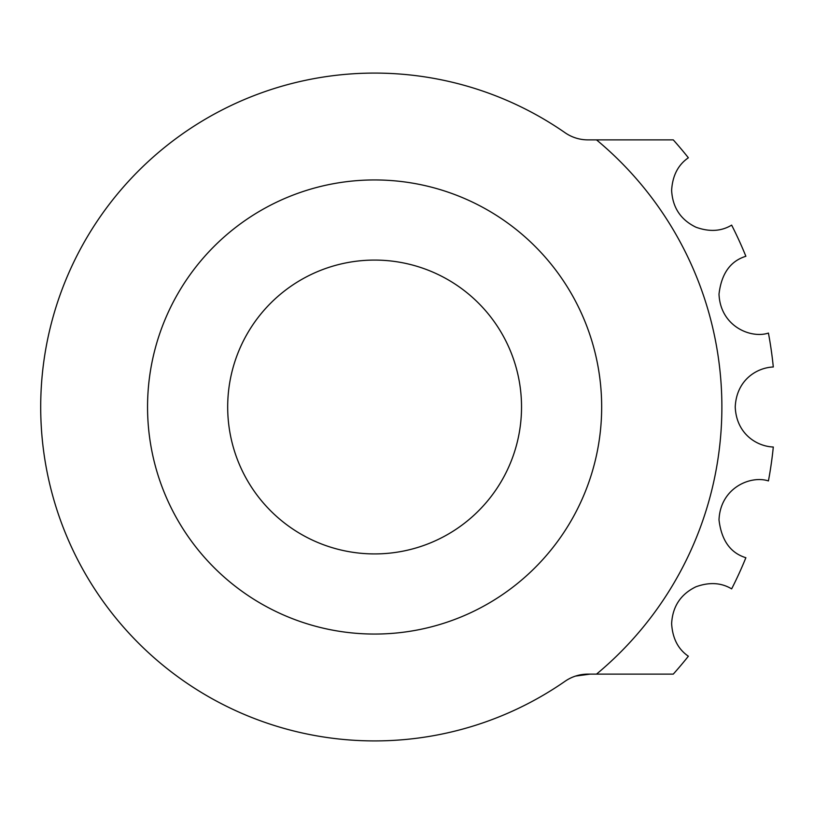 <?xml version="1.0" encoding="UTF-8"?>
<svg xmlns="http://www.w3.org/2000/svg" width="814" height="814" viewBox="0 0 814 814"><rect width="100%" height="100%" fill="white"/><g stroke="black" fill="none" stroke-linecap="round" stroke-linejoin="round"><path stroke-width="1.22" d="M596.509 674.124L673.27 674.124A400.692 400.692 0 0 0 688.369 656.216C678.113 649.216 672.527 638.349 671.621 623.636C672.557 606.501 680.667 594.22 695.95 586.782C709.34 581.939 721.245 582.641 731.644 588.878A400.692 400.692 0 0 0 745.878 557.722C730.392 552.96 721.438 540.343 719.006 519.892C720.309 487.901 750.477 475.071 768.426 480.921A400.692 400.692 0 0 0 773.3 447.018C756.735 446.398 736.355 433.801 735.235 407C736.405 380.189 756.613 367.663 773.3 366.982A400.692 400.692 0 0 0 768.426 333.079C750.661 338.919 720.309 326.211 719.006 294.108C721.408 273.677 730.361 261.07 745.878 256.278A400.692 400.692 0 0 0 731.644 225.122C721.285 231.359 709.391 232.061 695.97 227.218C680.677 219.8 672.567 207.519 671.621 190.364C672.506 175.702 678.093 164.835 688.369 157.784A400.692 400.692 0 0 0 673.27 139.876L596.509 139.876A347.263 347.263 0 0 1 596.509 674.124L587.891 674.124A40.069 40.069 0 0 0 565.048 681.287A333.913 333.913 0 0 1 40.7 407A333.913 333.913 0 0 1 565.048 132.713A40.069 40.069 0 0 0 587.891 139.876L592.297 139.876M601.668 407A227.055 227.055 0 0 0 374.613 179.945A227.055 227.055 0 0 0 147.548 407A227.055 227.055 0 0 0 374.613 634.055A227.055 227.055 0 0 0 601.668 407M227.686 407A146.917 146.917 0 0 1 374.613 260.083A146.917 146.917 0 0 1 521.53 407A146.917 146.917 0 0 1 374.613 553.917A146.917 146.917 0 0 1 227.686 407M596.509 139.876L587.891 139.876M590.089 674.124L575.539 676.078"/></g></svg>
